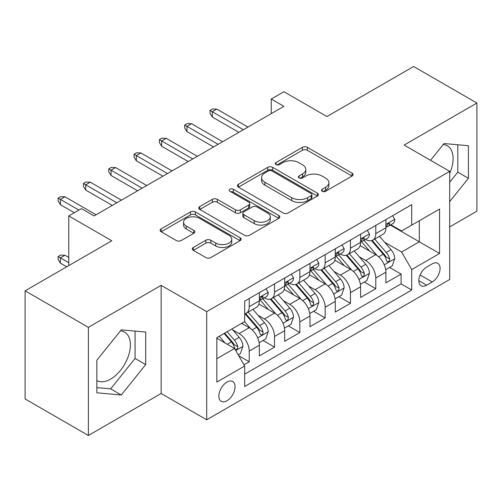<?xml version="1.0" encoding="UTF-8"?>
<svg xmlns="http://www.w3.org/2000/svg" width="502" height="502" viewBox="0 0 502 502"><rect width="100%" height="100%" fill="white"/><g stroke="black" fill="none" stroke-linecap="round" stroke-linejoin="round"><path stroke-width="0.75" d="M322.196 191.275A2.46 1.418 0 0 0 325.672 191.275L352.071 176.033A3.514 2.027 0 0 0 353.101 174.602A3.514 2.027 0 0 0 352.071 173.165L307.349 147.343A3.514 2.027 0 0 0 302.38 147.343L275.987 162.585A2.46 1.418 0 0 0 275.265 163.589A2.46 1.418 0 0 0 275.987 164.593A2.46 1.418 0 0 0 279.463 164.593L282.877 162.623A11.245 6.488 0 0 1 298.778 162.623L302.505 164.775A11.245 6.488 0 0 1 305.8 169.362A11.245 6.488 0 0 1 302.505 173.956L299.092 175.926A2.46 1.418 0 0 0 298.37 176.93A2.46 1.418 0 0 0 299.092 177.934A2.46 1.418 0 0 0 302.568 177.934L305.982 175.964A11.245 6.488 0 0 1 321.882 175.964L325.61 178.116A11.245 6.488 0 0 1 328.904 182.703A11.245 6.488 0 0 1 325.61 187.296L322.196 189.267A2.46 1.418 0 0 0 321.475 190.271A2.46 1.418 0 0 0 322.196 191.275L322.196 189.267M96.855 380.56A27.917 16.12 120 0 0 110.653 379.085A27.917 16.12 120 0 0 128.888 354.481A27.917 16.12 120 0 0 124.609 332.111A27.917 16.12 120 0 0 120.493 330.843M226.954 400.784A11.452 6.614 120 0 0 234.44 390.694A11.452 6.614 120 0 0 232.683 381.514A11.452 6.614 120 0 0 226.954 382.078A11.452 6.614 120 0 0 219.474 392.175A11.452 6.614 120 0 0 221.225 401.355A11.452 6.614 120 0 0 226.954 400.784M443.203 144.526A27.917 16.12 -60 0 1 447.326 145.793A27.917 16.12 -60 0 1 449.692 173.366M193.314 247.467A3.514 2.027 0 0 0 192.285 248.898A3.514 2.027 0 0 0 193.314 250.335L205.864 257.576A3.514 2.027 0 0 0 210.827 257.576L240.144 240.653A3.514 2.027 0 0 0 241.173 239.216A3.514 2.027 0 0 0 240.144 237.785L195.429 211.963A3.514 2.027 0 0 0 190.459 211.963L161.142 228.893A3.514 2.027 0 0 0 160.113 230.324A3.514 2.027 0 0 0 161.142 231.761L176.296 240.508A3.514 2.027 0 0 0 181.266 240.508L193.81 233.267A3.514 2.027 0 0 0 194.839 231.83A3.514 2.027 0 0 0 193.81 230.399L186.298 226.057A9.4 5.428 0 0 1 183.544 222.223A9.4 5.428 0 0 1 189.348 217.209A9.4 5.428 0 0 1 199.589 218.383L229.031 235.382A9.4 5.428 0 0 1 231.78 239.216A9.4 5.428 0 0 1 225.982 244.229A9.4 5.428 0 0 1 215.734 243.056L210.827 240.22A3.514 2.027 0 0 0 205.864 240.22L193.314 247.467L193.314 250.335M449.692 226.891L476.9 211.179L476.9 103.042L413.623 66.509L326.934 116.558L283.906 91.715L271.249 99.026L283.906 106.33L94.075 215.929L81.418 208.619L68.761 215.929L68.761 265.614M88.377 327.354L88.377 435.491L161.148 393.48L161.148 285.343L88.377 327.354L25.1 290.821L111.789 240.772L68.761 215.929M161.148 285.343L206.705 311.642L449.692 171.358L449.692 279.495L206.705 419.785L206.705 311.642M476.9 103.042L404.129 145.053L449.692 171.358M283.128 212.967A3.514 2.027 0 0 0 288.098 212.967L317.415 196.044A3.514 2.027 0 0 0 318.444 194.607A3.514 2.027 0 0 0 317.415 193.176L272.693 167.354A3.514 2.027 0 0 0 267.723 167.354L238.406 184.284A3.514 2.027 0 0 0 237.377 185.715A3.514 2.027 0 0 0 238.406 187.152L283.128 212.967M230.82 191.808A2.46 1.418 0 0 1 233.317 192.153L233.317 189.229L278.779 215.477A3.514 2.027 0 0 1 279.809 216.914A3.514 2.027 0 0 1 278.779 218.345L249.463 235.275A3.514 2.027 0 0 1 244.493 235.275L199.777 209.453L199.777 206.586A3.514 2.027 0 0 0 198.748 208.023A3.514 2.027 0 0 0 199.777 209.453M199.777 206.586L212.321 199.344A3.514 2.027 0 0 1 217.291 199.344L235.425 209.811A3.514 2.027 0 0 0 240.395 209.811L248.716 205.011A3.514 2.027 0 0 0 249.745 203.574A3.514 2.027 0 0 0 248.716 202.137L229.834 191.237A2.46 1.418 0 0 1 229.113 190.233A2.46 1.418 0 0 1 230.631 188.921A2.46 1.418 0 0 1 233.317 189.229M88.377 435.491L25.1 398.958L25.1 290.821M243.978 364.797L249.23 361.766L238.726 355.705M232.746 329.896L239.103 333.566A14.32 8.264 60 0 1 249.23 351.099L259.352 345.257L259.352 355.924L274.538 347.152L263.023 340.507M258.059 315.281L264.416 318.952A14.32 8.264 60 0 1 274.538 336.484L284.665 330.642L284.665 341.31L299.851 332.544L288.336 325.892M283.373 300.667L289.723 304.337A14.32 8.264 60 0 1 299.851 321.876L309.972 316.028L309.972 326.695L325.158 317.929L313.643 311.278M308.68 286.058L315.036 289.723A14.32 8.264 60 0 1 325.158 307.262L335.286 301.413L335.286 312.081L350.471 303.315L338.957 296.669M333.993 271.444L340.35 275.115A14.32 8.264 60 0 1 350.471 292.647L360.599 286.805L360.599 297.473L375.785 288.7L375.785 278.033A14.32 8.264 -120 0 0 365.657 260.5L359.306 256.829M364.264 282.055L375.785 288.7M259.352 345.257A14.32 8.264 -120 0 0 249.23 327.718L241.631 323.332M284.665 330.642A14.32 8.264 -120 0 0 274.538 313.104L258.888 304.068M309.972 316.028A14.32 8.264 -120 0 0 299.851 298.495L284.195 289.453M335.286 301.413A14.32 8.264 -120 0 0 325.158 283.881L309.508 274.845M360.599 286.805A14.32 8.264 -120 0 0 350.471 269.267L334.821 260.231M432.228 263.857L426.656 267.077A11.094 6.407 120 0 0 419.408 276.853A11.094 6.407 120 0 0 421.109 285.745A11.094 6.407 120 0 0 426.656 285.192L432.228 281.98A11.094 6.407 120 0 0 439.476 272.203A11.094 6.407 120 0 0 437.775 263.312A11.094 6.407 120 0 0 432.228 263.857M216.833 358.698L234.547 348.47L244.675 366.008L244.675 386.465L411.722 290.018L411.722 269.561L401.6 252.023L384.614 242.215M244.675 366.008L216.833 382.078L216.833 337.658L244.675 321.581L244.675 301.125L411.722 204.678L411.722 225.134L439.564 209.058L439.564 253.485L411.722 269.561M264.284 297.83L264.416 297.906A14.32 8.264 60 0 0 271.576 298.615L281.697 292.773A14.32 8.264 -120 0 0 284.665 286.215L284.665 278.033M289.591 283.216L289.723 283.297A14.32 8.264 60 0 0 296.883 284.007L307.011 278.158A14.32 8.264 -120 0 0 309.972 271.607L309.972 263.418M314.905 268.608L315.036 268.683A14.32 8.264 60 0 0 322.196 269.392L332.318 263.544A14.32 8.264 -120 0 0 335.286 256.993L335.286 248.81M340.218 253.993L340.35 254.068A14.32 8.264 60 0 0 347.509 254.778L357.631 248.936A14.32 8.264 -120 0 0 360.599 242.378L360.599 234.196M244.675 374.191L401.092 283.881L401.092 274.092L385.906 282.858L385.906 272.191A14.32 8.264 -120 0 0 375.785 254.652L360.129 245.616M365.525 239.379L365.657 239.454A14.32 8.264 -120 0 0 372.817 240.163A14.32 8.264 -120 0 0 375.785 233.612L375.785 225.429M372.817 240.163L382.944 234.321A14.32 8.264 -120 0 0 385.906 227.764L385.906 219.581M249.23 298.489L249.23 306.678A14.32 8.264 60 0 1 246.262 313.229A14.32 8.264 60 0 1 244.675 313.806M246.262 313.229L256.39 307.387A14.32 8.264 -120 0 0 259.352 300.83L259.352 292.647M274.538 283.881L274.538 292.064A14.32 8.264 60 0 1 271.576 298.615M299.851 269.267L299.851 277.449A14.32 8.264 60 0 1 296.883 284.007M325.158 254.652L325.158 262.835A14.32 8.264 60 0 1 322.196 269.392M350.471 240.038L350.471 248.22A14.32 8.264 60 0 1 347.509 254.778M350.471 292.647L350.471 303.315M325.158 307.262L325.158 317.929M299.851 321.876L299.851 332.544M274.538 336.484L274.538 347.152M249.23 351.099L249.23 361.766M234.547 348.47L216.833 338.241M401.6 252.023L419.321 241.795L419.321 220.748L439.564 209.058M390.33 225.059L439.564 253.485M390.838 224.764L401.6 230.983L411.722 225.134M161.148 393.48L206.705 419.785M271.249 99.026L271.249 113.634M389.577 267.44L401.092 274.092M401.092 283.881L411.722 290.018M449.692 201.591L468.422 178.292L468.422 145.724L443.994 143.541L430.528 160.295M96.855 392.809L121.283 394.992L145.705 364.609L145.705 332.042L121.283 329.858L96.855 360.241L96.855 392.809M449.692 182.226L457.793 172.155L457.793 144.771M457.793 172.155L468.422 178.292M96.855 387.619L110.653 388.855L135.076 358.472L135.076 331.088M135.076 358.472L145.705 364.609M110.653 388.855L121.283 394.992M323.175 191.62L325.61 190.214A11.245 6.488 0 0 0 328.904 185.627L328.904 182.703M305.8 169.362L305.8 172.286A11.245 6.488 0 0 1 302.505 176.873L300.07 178.279M352.021 176.058L307.349 150.267A3.514 2.027 0 0 0 302.38 150.267L276.966 164.945M317.364 196.069L272.693 170.278A3.514 2.027 0 0 0 267.723 170.278L238.456 187.177M311.202 195.611A2.46 1.418 0 0 0 311.924 194.607A2.46 1.418 0 0 0 311.202 193.603L271.946 170.944A2.46 1.418 0 0 0 268.47 170.944L264.868 173.021A11.245 6.488 0 0 0 261.573 177.614A11.245 6.488 0 0 0 264.868 182.201L291.7 197.694A11.245 6.488 0 0 0 307.6 197.694L311.202 195.611L311.202 198.535A2.46 1.418 0 0 0 311.924 197.531L311.924 194.607M261.573 177.614L261.573 180.532A11.245 6.488 0 0 0 264.868 185.125L264.868 182.201M311.202 198.535L307.6 200.618A11.245 6.488 0 0 1 291.7 200.618L264.868 185.125M199.821 209.485L212.321 202.262L212.321 199.344M249.745 203.574L249.745 206.498A3.514 2.027 0 0 1 248.716 207.928L240.395 212.735A3.514 2.027 0 0 1 235.425 212.735L217.291 202.262A3.514 2.027 0 0 0 212.321 202.262M233.317 192.153L278.735 218.376M254.244 220.679A9.4 5.428 0 0 0 264.485 221.853A9.4 5.428 0 0 0 270.289 216.839A9.4 5.428 0 0 0 267.535 213.005L257.162 207.019A3.514 2.027 0 0 0 252.199 207.019L243.872 211.819A3.514 2.027 0 0 0 242.842 213.256A3.514 2.027 0 0 0 243.872 214.693L254.244 220.679L254.244 223.603A9.4 5.428 0 0 0 264.485 224.777A9.4 5.428 0 0 0 270.289 219.763L270.289 216.839M242.842 213.256L242.842 216.18A3.514 2.027 0 0 0 243.872 217.611L243.872 214.693M254.244 223.603L243.872 217.611M231.78 239.216L231.78 242.14A9.4 5.428 0 0 1 225.982 247.153A9.4 5.428 0 0 1 215.734 245.98L210.827 243.144A3.514 2.027 0 0 0 205.864 243.144L193.364 250.36M183.544 222.223L183.544 225.141A9.4 5.428 0 0 0 186.298 228.981L186.298 226.057M193.766 233.292L186.298 228.981M240.1 240.678L195.429 214.887A3.514 2.027 0 0 0 190.459 214.887L161.186 231.786M385.693 269.681L392.238 265.903L394.767 258.599A9.488 5.478 -120 0 0 391.071 249.695L379.506 236.304M377.19 255.581L363.975 240.276M369.667 251.125L361.998 242.24A22.728 13.121 -120 0 0 361.289 241.449M371.53 240.678L383.227 254.219A9.488 5.478 60 0 1 386.609 260.758L387.299 261.881L388.579 261.699L389.439 260.657L389.646 259.001A9.488 5.478 -120 0 0 386.264 252.468L374.699 239.077M372.214 240.458L384.783 255.01A4.832 2.792 60 0 1 386 256.898L389.646 259.001M392.614 215.709L394.767 219.437A9.488 5.478 60 0 1 392.802 223.635L387.99 226.408A9.488 5.478 -120 0 0 389.646 224.225L389.445 223.384L388.259 223.616L386.609 225.975A9.488 5.478 60 0 1 385.906 227.324M386.226 226.854L386.264 226.854A9.488 5.478 -120 0 0 387.99 226.408M243.407 129.711L212.277 111.739L212.277 116.997L209.999 113.345L209.999 110.421L212.277 111.739L216.833 109.103L247.963 127.081M212.277 116.997L238.852 132.34M209.999 110.421L212.528 108.959L216.833 109.103M360.386 284.295L366.924 280.518L369.453 273.213A9.488 5.478 -120 0 0 365.757 264.303L354.199 250.918M351.877 270.189L338.662 254.89M344.359 265.734L336.685 256.855A22.728 13.121 -120 0 0 335.982 256.064M346.217 255.292L357.913 268.834A9.488 5.478 60 0 1 361.296 275.372L361.986 276.495L363.266 276.313L364.126 275.272L364.333 273.615A9.488 5.478 -120 0 0 360.951 267.083L349.386 253.692M346.907 255.072L359.476 269.624A4.832 2.792 60 0 1 360.693 271.513L364.333 273.615M335.072 298.91L341.611 295.132L344.146 287.822A9.488 5.478 -120 0 0 340.45 278.917L328.885 265.527M326.57 284.803L313.348 269.505M319.046 280.348L311.372 271.469A22.728 13.121 -120 0 0 310.669 270.678M320.903 269.907L332.6 283.448A9.488 5.478 60 0 1 335.982 289.98L336.673 291.11L337.959 290.928L338.812 289.886L339.019 288.23A9.488 5.478 -120 0 0 335.637 281.697L324.079 268.306M321.594 269.687L334.163 284.239A4.832 2.792 60 0 1 335.38 286.127L339.019 288.23M309.759 313.524L316.304 309.747L318.833 302.436A9.488 5.478 -120 0 0 315.137 293.532L303.572 280.141M301.256 299.418L288.041 284.113M293.733 294.963L286.065 286.084A22.728 13.121 -120 0 0 285.362 285.287M295.596 284.521L307.293 298.062A9.488 5.478 60 0 1 310.675 304.595L311.365 305.718L312.646 305.542L313.505 304.494L313.712 302.844A9.488 5.478 -120 0 0 310.33 296.305L298.765 282.921M296.28 284.295L308.849 298.847A4.832 2.792 60 0 1 310.067 300.742L313.712 302.844M284.452 328.132L290.991 324.361L293.519 317.051A9.488 5.478 -120 0 0 289.83 308.146L278.265 294.756M275.943 314.032L262.728 298.728M268.426 309.577L260.751 300.692A22.728 13.121 -120 0 0 260.049 299.901M270.283 299.129L281.98 312.677A9.488 5.478 60 0 1 285.362 319.209L286.052 320.332L287.332 320.15L288.192 319.109L288.399 317.459A9.488 5.478 -120 0 0 285.017 310.92L273.452 297.529M270.973 298.91L283.542 313.461A4.832 2.792 60 0 1 284.76 315.35L288.399 317.459M367.301 230.324L369.453 234.045A9.488 5.478 60 0 1 367.489 238.243L362.682 241.023A9.488 5.478 -120 0 0 364.333 238.839L364.132 237.992L362.946 238.23L361.296 240.59A9.488 5.478 60 0 1 360.599 241.939M360.913 241.468L360.951 241.468A9.488 5.478 -120 0 0 362.682 241.023M218.094 144.325L186.964 126.347L186.964 131.612L184.686 127.96L184.686 125.036L186.964 126.347L191.519 123.718L222.65 141.696M186.964 131.612L213.538 146.954M184.686 125.036L187.215 123.574L191.519 123.718M341.994 244.932L344.146 248.659A9.488 5.478 60 0 1 342.182 252.857L337.369 255.637A9.488 5.478 -120 0 0 339.019 253.447L338.825 252.606L337.639 252.845L335.982 255.204A9.488 5.478 60 0 1 335.286 256.553M335.6 256.076L335.637 256.076A9.488 5.478 -120 0 0 337.369 255.637M192.787 158.939L161.65 140.962L161.65 146.226L159.372 142.568L159.372 139.65L161.65 140.962L166.206 138.332L197.342 156.304M161.65 146.226L188.231 161.569M159.372 139.65L161.908 138.188L166.206 138.332M316.68 259.547L318.833 263.274A9.488 5.478 60 0 1 316.869 267.472L312.062 270.245A9.488 5.478 -120 0 0 313.712 268.062L313.512 267.221L312.326 267.459L310.675 269.819A9.488 5.478 60 0 1 309.972 271.168M310.292 270.691L310.33 270.691A9.488 5.478 -120 0 0 312.062 270.245M167.473 173.548L136.343 155.576L136.343 160.835L134.065 157.182L134.065 154.258L136.343 155.576L140.899 152.947L172.029 170.918M136.343 160.835L162.918 176.183M134.065 154.258L136.594 152.796L140.899 152.947M291.373 274.161L293.519 277.888A9.488 5.478 60 0 1 291.555 282.086L286.749 284.86A9.488 5.478 -120 0 0 288.399 282.676L288.198 281.835L287.012 282.068L285.362 284.427A9.488 5.478 60 0 1 284.665 285.776M284.979 285.305L285.017 285.305A9.488 5.478 -120 0 0 286.749 284.86M142.16 188.162L111.03 170.191L111.03 175.449L108.752 171.797L108.752 168.873L111.03 170.191L115.585 167.561L146.716 185.533M111.03 175.449L137.604 190.791M108.752 168.873L111.281 167.411L115.585 167.561M259.139 342.747L265.677 338.969L268.212 331.665A9.488 5.478 -120 0 0 264.516 322.755L252.952 309.37M250.636 328.647L244.581 321.631M243.112 324.192L242.127 323.05M244.976 313.744L256.673 327.285A9.488 5.478 60 0 1 260.055 333.824L260.745 334.947L262.025 334.765L262.885 333.723L263.092 332.067A9.488 5.478 -120 0 0 259.71 325.534L248.145 312.144M245.66 313.524L258.229 328.076A4.832 2.792 60 0 1 259.446 329.965L263.092 332.067M266.06 288.775L268.212 292.503A9.488 5.478 60 0 1 266.248 296.695L261.435 299.474A9.488 5.478 -120 0 0 263.092 297.291L262.891 296.45L261.705 296.682L260.055 299.041A9.488 5.478 60 0 1 259.352 300.391M259.672 299.92L259.71 299.92A9.488 5.478 -120 0 0 261.435 299.474M116.853 202.777L85.723 184.805L85.723 190.063L83.439 186.411L83.439 183.487L85.723 184.805L90.278 182.17L121.409 200.147M85.723 190.063L112.297 205.406M83.439 183.487L85.974 182.025L90.278 182.17M238.218 354.826L240.37 353.584L242.899 346.28A9.488 5.478 -120 0 0 239.203 337.369L231.924 328.942M225.128 343.029L219.267 336.246M217.805 338.8L216.833 337.677M224.08 333.472L231.359 341.9A9.488 5.478 60 0 1 234.741 348.438L235.432 349.561L236.712 349.379L237.571 348.338L237.779 346.681A9.488 5.478 -120 0 0 234.396 340.149L227.117 331.715M224.664 333.133L232.922 342.69A4.832 2.792 60 0 1 234.139 344.579L237.779 346.681M60.409 263.13L58.132 259.478L58.132 256.553L60.66 255.091L64.965 255.236L60.409 257.871L60.409 263.13L66.735 266.782M58.132 256.553L68.761 262.69M64.965 255.236L68.761 257.432M78.883 210.081L60.409 199.413L60.409 204.678L58.132 201.02L58.132 198.102L60.409 199.413L64.965 196.784L96.095 214.762M60.409 204.678L74.327 212.71M58.132 198.102L60.66 196.64L64.965 196.784M239.103 333.566L249.23 327.718M264.416 318.952L274.538 313.104M289.723 304.337L299.851 298.495M315.036 289.723L325.158 283.881M340.35 275.115L350.471 269.267M365.657 260.5L375.785 254.652M375.785 233.612L385.906 227.764M249.23 306.678L259.352 300.83M274.538 292.064L284.665 286.215M299.851 277.449L309.972 271.607M325.158 262.835L335.286 256.993M350.471 248.22L360.599 242.378M375.785 278.033L385.906 272.191M420.086 274.97L432.228 281.98M418.812 280.668L426.656 285.192M325.61 190.214L325.61 187.296M299.092 177.934L299.092 175.926M302.505 176.873L302.505 173.956M275.987 164.593L275.987 162.585M302.38 150.267L302.38 147.343M307.349 150.267L307.349 147.343M352.071 176.033L352.071 173.165M238.406 187.152L238.406 184.284M267.723 170.278L267.723 167.354M272.693 170.278L272.693 167.354M317.415 196.044L317.415 193.176M291.7 200.618L291.7 197.694M307.6 200.618L307.6 197.694M217.291 202.262L217.291 199.344M235.425 212.735L235.425 209.811M240.395 212.735L240.395 209.811M248.716 207.928L248.716 205.011M278.779 218.345L278.779 215.477M205.864 243.144L205.864 240.22M210.827 243.144L210.827 240.22M215.734 245.98L215.734 243.056M193.81 233.267L193.81 230.399M161.142 231.761L161.142 228.893M190.459 214.887L190.459 211.963M195.429 214.887L195.429 211.963M240.144 240.653L240.144 237.785M384.25 264.818L394.704 258.781M386.264 252.468L391.071 249.695M378.703 256.836L383.227 254.219M394.704 219.324L385.906 224.407M388.416 223.515L389.646 224.225M358.936 279.432L369.39 273.395M360.951 267.083L365.757 264.303M353.389 271.45L357.913 268.834M333.623 294.046L344.083 288.01M335.637 281.697L340.45 278.917M328.076 286.058L332.6 283.448M308.316 308.655L318.77 302.618M310.33 296.305L315.137 293.532M302.769 300.673L307.293 298.062M283.002 323.269L293.457 317.233M285.017 310.92L289.83 308.146M277.455 315.287L281.98 312.677M369.39 233.938L360.599 239.015M363.109 238.13L364.333 238.839M344.083 248.553L335.286 253.629M337.796 252.744L339.019 253.447M318.77 263.167L309.972 268.244M312.489 267.353L313.712 268.062M293.457 277.775L284.665 282.858M287.175 281.967L288.399 282.676M257.695 337.884L268.15 331.847M259.71 325.534L264.516 322.755M252.148 329.902L256.673 327.285M268.15 292.39L259.352 297.466M261.862 296.582L263.092 297.291M235.752 350.553L242.836 346.462M234.396 340.149L239.203 337.369M227.262 344.265L231.359 341.9"/></g></svg>
